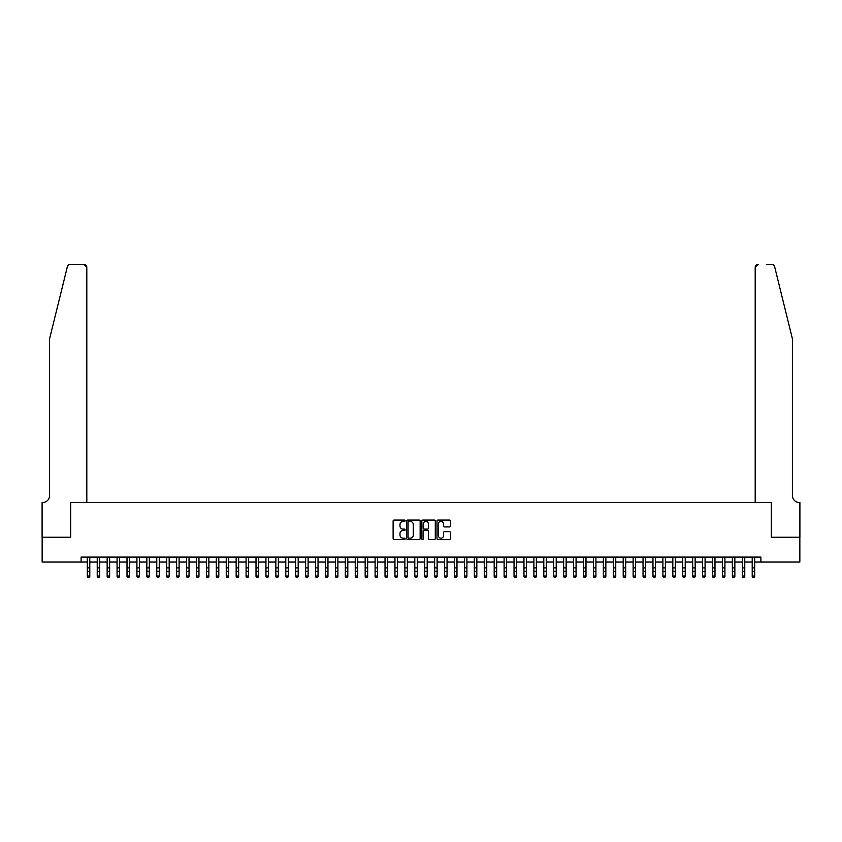 <?xml version="1.0" encoding="UTF-8"?>
<svg xmlns="http://www.w3.org/2000/svg" width="842" height="842" viewBox="0 0 842 842"><rect width="100%" height="100%" fill="white"/><g stroke="black" fill="none" stroke-linecap="round" stroke-linejoin="round"><path stroke-width="1.26" d="M405.118 520.745A0.684 0.684 0 0 0 404.444 520.061L394.088 520.061A0.979 0.979 0 0 0 393.119 521.03L393.119 538.564A0.979 0.979 0 0 0 394.088 539.543L404.444 539.543A0.684 0.684 0 0 0 405.118 538.859A0.684 0.684 0 0 0 404.444 538.175L403.097 538.175A3.115 3.115 0 0 1 399.982 535.059L399.982 533.596A3.115 3.115 0 0 1 403.097 530.481L404.444 530.481A0.684 0.684 0 0 0 405.118 529.797A0.684 0.684 0 0 0 404.444 529.123L403.097 529.123A3.115 3.115 0 0 1 399.982 525.997L399.982 524.545A3.115 3.115 0 0 1 403.097 521.419L404.444 521.419A0.684 0.684 0 0 0 405.118 520.745M449.47 526.924A0.979 0.979 0 0 0 450.438 525.955L450.438 521.03A0.979 0.979 0 0 0 449.47 520.061L437.977 520.061A0.979 0.979 0 0 0 436.998 521.03L436.998 538.564A0.979 0.979 0 0 0 437.977 539.543L449.47 539.543A0.979 0.979 0 0 0 450.438 538.564L450.438 532.628A0.979 0.979 0 0 0 449.47 531.649L444.544 531.649A0.979 0.979 0 0 0 443.576 532.628L443.576 535.575A2.61 2.61 0 0 1 440.966 538.175A2.61 2.61 0 0 1 438.366 535.575L438.366 524.029A2.61 2.61 0 0 1 440.966 521.419A2.61 2.61 0 0 1 443.576 524.029L443.576 525.955A0.979 0.979 0 0 0 444.544 526.924L449.47 526.924M81.106 562.056L42.153 562.056L42.153 537.249L70.686 537.249L70.686 502.506L771.314 502.506L771.314 537.249L799.847 537.249L799.847 562.056L760.894 562.056L760.894 557.088L81.106 557.088L81.106 562.056L87.305 562.056M420.147 521.03A0.979 0.979 0 0 0 419.169 520.061L407.675 520.061A0.979 0.979 0 0 0 406.707 521.03L406.707 538.564A0.979 0.979 0 0 0 407.675 539.543L419.169 539.543A0.979 0.979 0 0 0 420.147 538.564L420.147 521.03M422.831 520.061L434.325 520.061A0.979 0.979 0 0 1 435.293 521.03L435.293 538.564A0.979 0.979 0 0 1 434.325 539.543L429.399 539.543A0.979 0.979 0 0 1 428.431 538.564L428.431 531.46A0.979 0.979 0 0 0 427.452 530.481L424.189 530.481A0.979 0.979 0 0 0 423.221 531.46L423.221 538.859A0.684 0.684 0 0 1 422.537 539.543A0.684 0.684 0 0 1 421.853 538.859L421.853 521.03A0.979 0.979 0 0 1 422.831 520.061M89.789 562.056L97.23 562.056M99.714 562.056L107.155 562.056M109.628 562.056L117.08 562.056M119.553 562.056L127.005 562.056M129.479 562.056L136.92 562.056M139.404 562.056L146.845 562.056M149.329 562.056L156.77 562.056M159.254 562.056L166.695 562.056M169.179 562.056L176.62 562.056M179.104 562.056L186.545 562.056M189.029 562.056L196.47 562.056M198.954 562.056L206.395 562.056M208.869 562.056L216.32 562.056M218.794 562.056L226.245 562.056M228.719 562.056L236.16 562.056M238.644 562.056L246.085 562.056M248.569 562.056L256.01 562.056M258.494 562.056L265.935 562.056M268.419 562.056L275.86 562.056M278.344 562.056L285.785 562.056M288.269 562.056L295.71 562.056M298.194 562.056L305.635 562.056M308.109 562.056L315.561 562.056M318.034 562.056L325.486 562.056M327.959 562.056L335.4 562.056M337.884 562.056L345.325 562.056M347.809 562.056L355.25 562.056M357.734 562.056L365.175 562.056M367.659 562.056L375.1 562.056M377.584 562.056L385.026 562.056M387.509 562.056L394.951 562.056M397.435 562.056L404.876 562.056M407.36 562.056L414.801 562.056M417.274 562.056L424.726 562.056M427.199 562.056L434.64 562.056M437.124 562.056L444.565 562.056M447.049 562.056L454.491 562.056M456.974 562.056L464.416 562.056M466.9 562.056L474.341 562.056M476.825 562.056L484.266 562.056M486.75 562.056L494.191 562.056M496.675 562.056L504.116 562.056M506.6 562.056L514.041 562.056M516.514 562.056L523.966 562.056M526.439 562.056L533.891 562.056M536.365 562.056L543.806 562.056M546.29 562.056L553.731 562.056M556.215 562.056L563.656 562.056M566.14 562.056L573.581 562.056M576.065 562.056L583.506 562.056M585.99 562.056L593.431 562.056M595.915 562.056L603.356 562.056M605.84 562.056L613.281 562.056M615.755 562.056L623.206 562.056M625.68 562.056L633.131 562.056M635.605 562.056L643.046 562.056M645.53 562.056L652.971 562.056M655.455 562.056L662.896 562.056M665.38 562.056L672.821 562.056M675.305 562.056L682.746 562.056M685.23 562.056L692.671 562.056M695.155 562.056L702.596 562.056M705.08 562.056L712.521 562.056M714.995 562.056L722.447 562.056M724.92 562.056L732.372 562.056M734.845 562.056L742.286 562.056M744.77 562.056L752.211 562.056M754.695 562.056L760.894 562.056M408.749 521.419A0.684 0.684 0 0 0 408.065 522.103L408.065 537.501A0.684 0.684 0 0 0 408.749 538.175L410.159 538.175A3.115 3.115 0 0 0 413.285 535.059L413.285 524.545A3.115 3.115 0 0 0 410.159 521.419L408.749 521.419M428.431 524.082A2.61 2.61 0 0 0 425.82 521.472A2.61 2.61 0 0 0 423.221 524.082L423.221 528.144A0.979 0.979 0 0 0 424.189 529.123L427.452 529.123A0.979 0.979 0 0 0 428.431 528.144L428.431 524.082M89.789 557.088L89.789 576.57L89.041 577.665L88.052 577.444L89.041 577.665M87.305 557.088L87.305 576.023L89.789 576.023L89.041 577.444M88.052 577.665L87.305 576.57L88.052 577.444M67.392 266.598C68.149 264.967 68.149 264.967 67.392 266.598C68.149 264.967 68.149 264.967 67.392 266.598L49.594 338.758L49.594 495.559A6.946 6.946 0 0 1 42.647 502.506L42.1 502.506L42.1 537.249L70.528 537.249L70.528 502.506L86.81 502.506L86.81 267.314A2.979 2.979 0 0 0 83.832 264.335L70.286 264.335A2.979 2.979 0 0 0 67.392 266.598M75.591 264.335L83.832 264.335L86.81 267.314L86.81 502.506M49.594 495.559A6.946 6.946 0 0 1 42.647 502.506M786.954 316.634L774.608 266.598L792.406 338.758L792.406 495.559A6.946 6.946 0 0 0 799.353 502.506L799.9 502.506L799.9 537.249L771.472 537.249L771.472 502.506L755.19 502.506L755.19 267.314L755.19 502.506M766.409 264.335L771.714 264.335A2.979 2.979 0 0 1 774.608 266.598M758.168 264.335A2.979 2.979 0 0 0 755.19 267.314L758.168 264.335M792.406 495.559A6.946 6.946 0 0 0 799.353 502.506M99.714 557.088L99.714 576.57L98.967 577.665L97.977 577.444L98.967 577.665M97.23 557.088L97.23 576.023L99.714 576.023L98.967 577.444M97.977 577.665L97.23 576.57L97.977 577.444M109.628 557.088L109.628 576.57L108.892 577.665L107.892 577.444L108.892 577.665M107.155 557.088L107.155 576.023L109.628 576.023L108.892 577.444M107.892 577.665L107.155 576.57L107.892 577.444M119.553 557.088L119.553 576.57L118.817 577.665L117.817 577.444L118.817 577.665M117.08 557.088L117.08 576.023L119.553 576.023L118.817 577.444M117.817 577.665L117.08 576.57L117.817 577.444M129.479 557.088L129.479 576.57L128.742 577.665L127.742 577.444L128.742 577.665M127.005 557.088L127.005 576.023L129.479 576.023L128.742 577.444M127.742 577.665L127.005 576.57L127.742 577.444M139.404 557.088L139.404 576.57L138.656 577.665L137.667 577.444L138.656 577.665M136.92 557.088L136.92 576.023L139.404 576.023L138.656 577.444M137.667 577.665L136.92 576.57L137.667 577.444M149.329 557.088L149.329 576.57L148.581 577.665L147.592 577.444L148.581 577.665M146.845 557.088L146.845 576.023L149.329 576.023L148.581 577.444M147.592 577.665L146.845 576.57L147.592 577.444M159.254 557.088L159.254 576.57L158.506 577.665L157.517 577.444L158.506 577.665M156.77 557.088L156.77 576.023L159.254 576.023L158.506 577.444M157.517 577.665L156.77 576.57L157.517 577.444M169.179 557.088L169.179 576.57L168.432 577.665L167.442 577.444L168.432 577.665M166.695 557.088L166.695 576.023L169.179 576.023L168.432 577.444M167.442 577.665L166.695 576.57L167.442 577.444M179.104 557.088L179.104 576.57L178.357 577.665L177.367 577.444L178.357 577.665M176.62 557.088L176.62 576.023L179.104 576.023L178.357 577.444M177.367 577.665L176.62 576.57L177.367 577.444M189.029 557.088L189.029 576.57L188.282 577.665L187.292 577.444L188.282 577.665M186.545 557.088L186.545 576.023L189.029 576.023L188.282 577.444M187.292 577.665L186.545 576.57L187.292 577.444M198.954 557.088L198.954 576.57L198.207 577.665L197.217 577.444L198.207 577.665M196.47 557.088L196.47 576.023L198.954 576.023L198.207 577.444M197.217 577.665L196.47 576.57L197.217 577.444M208.869 557.088L208.869 576.57L208.132 577.665L207.132 577.444L208.132 577.665M206.395 557.088L206.395 576.023L208.869 576.023L208.132 577.444M207.132 577.665L206.395 576.57L207.132 577.444M218.794 557.088L218.794 576.57L218.057 577.665L217.057 577.444L218.057 577.665M216.32 557.088L216.32 576.023L218.794 576.023L218.057 577.444M217.057 577.665L216.32 576.57L217.057 577.444M228.719 557.088L228.719 576.57L227.982 577.665L226.982 577.444L227.982 577.665M226.245 557.088L226.245 576.023L228.719 576.023L227.982 577.444M226.982 577.665L226.245 576.57L226.982 577.444M238.644 557.088L238.644 576.57L237.897 577.665L236.907 577.444L237.897 577.665M236.16 557.088L236.16 576.023L238.644 576.023L237.897 577.444M236.907 577.665L236.16 576.57L236.907 577.444M248.569 557.088L248.569 576.57L247.822 577.665L246.832 577.444L247.822 577.665M246.085 557.088L246.085 576.023L248.569 576.023L247.822 577.444M246.832 577.665L246.085 576.57L246.832 577.444M258.494 557.088L258.494 576.57L257.747 577.665L256.757 577.444L257.747 577.665M256.01 557.088L256.01 576.023L258.494 576.023L257.747 577.444M256.757 577.665L256.01 576.57L256.757 577.444M268.419 557.088L268.419 576.57L267.672 577.665L266.682 577.444L267.672 577.665M265.935 557.088L265.935 576.023L268.419 576.023L267.672 577.444M266.682 577.665L265.935 576.57L266.682 577.444M278.344 557.088L278.344 576.57L277.597 577.665L276.608 577.444L277.597 577.665M275.86 557.088L275.86 576.023L278.344 576.023L277.597 577.444M276.608 577.665L275.86 576.57L276.608 577.444M288.269 557.088L288.269 576.57L287.522 577.665L286.533 577.444L287.522 577.665M285.785 557.088L285.785 576.023L288.269 576.023L287.522 577.444M286.533 577.665L285.785 576.57L286.533 577.444M298.194 557.088L298.194 576.57L297.447 577.665L296.458 577.444L297.447 577.665M295.71 557.088L295.71 576.023L298.194 576.023L297.447 577.444M296.458 577.665L295.71 576.57L296.458 577.444M308.109 557.088L308.109 576.57L307.372 577.665L306.372 577.444L307.372 577.665M305.635 557.088L305.635 576.023L308.109 576.023L307.372 577.444M306.372 577.665L305.635 576.57L306.372 577.444M318.034 557.088L318.034 576.57L317.297 577.665L316.297 577.444L317.297 577.665M315.561 557.088L315.561 576.023L318.034 576.023L317.297 577.444M316.297 577.665L315.561 576.57L316.297 577.444M327.959 557.088L327.959 576.57L327.222 577.665L326.222 577.444L327.222 577.665M325.486 557.088L325.486 576.023L327.959 576.023L327.222 577.444M326.222 577.665L325.486 576.57L326.222 577.444M337.884 557.088L337.884 576.57L337.137 577.665L336.147 577.444L337.137 577.665M335.4 557.088L335.4 576.023L337.884 576.023L337.137 577.444M336.147 577.665L335.4 576.57L336.147 577.444M347.809 557.088L347.809 576.57L347.062 577.665L346.073 577.444L347.062 577.665M345.325 557.088L345.325 576.023L347.809 576.023L347.062 577.444M346.073 577.665L345.325 576.57L346.073 577.444M357.734 557.088L357.734 576.57L356.987 577.665L355.998 577.444L356.987 577.665M355.25 557.088L355.25 576.023L357.734 576.023L356.987 577.444M355.998 577.665L355.25 576.57L355.998 577.444M367.659 557.088L367.659 576.57L366.912 577.665L365.923 577.444L366.912 577.665M365.175 557.088L365.175 576.023L367.659 576.023L366.912 577.444M365.923 577.665L365.175 576.57L365.923 577.444M377.584 557.088L377.584 576.57L376.837 577.665L375.848 577.444L376.837 577.665M375.1 557.088L375.1 576.023L377.584 576.023L376.837 577.444M375.848 577.665L375.1 576.57L375.848 577.444M387.509 557.088L387.509 576.57L386.762 577.665L385.773 577.444L386.762 577.665M385.026 557.088L385.026 576.023L387.509 576.023L386.762 577.444M385.773 577.665L385.026 576.57L385.773 577.444M397.435 557.088L397.435 576.57L396.687 577.665L395.698 577.444L396.687 577.665M394.951 557.088L394.951 576.023L397.435 576.023L396.687 577.444M395.698 577.665L394.951 576.57L395.698 577.444M407.36 557.088L407.36 576.57L406.612 577.665L405.623 577.444L406.612 577.665M404.876 557.088L404.876 576.023L407.36 576.023L406.612 577.444M405.623 577.665L404.876 576.57L405.623 577.444M417.274 557.088L417.274 576.57L416.537 577.665L415.538 577.444L416.537 577.665M414.801 557.088L414.801 576.023L417.274 576.023L416.537 577.444M415.538 577.665L414.801 576.57L415.538 577.444M427.199 557.088L427.199 576.57L426.462 577.665L425.463 577.444L426.462 577.665M424.726 557.088L424.726 576.023L427.199 576.023L426.462 577.444M425.463 577.665L424.726 576.57L425.463 577.444M437.124 557.088L437.124 576.57L436.377 577.665L435.388 577.444L436.377 577.665M434.64 557.088L434.64 576.023L437.124 576.023L436.377 577.444M435.388 577.665L434.64 576.57L435.388 577.444M447.049 557.088L447.049 576.57L446.302 577.665L445.313 577.444L446.302 577.665M444.565 557.088L444.565 576.023L447.049 576.023L446.302 577.444M445.313 577.665L444.565 576.57L445.313 577.444M456.974 557.088L456.974 576.57L456.227 577.665L455.238 577.444L456.227 577.665M454.491 557.088L454.491 576.023L456.974 576.023L456.227 577.444M455.238 577.665L454.491 576.57L455.238 577.444M466.9 557.088L466.9 576.57L466.152 577.665L465.163 577.444L466.152 577.665M464.416 557.088L464.416 576.023L466.9 576.023L466.152 577.444M465.163 577.665L464.416 576.57L465.163 577.444M476.825 557.088L476.825 576.57L476.077 577.665L475.088 577.444L476.077 577.665M474.341 557.088L474.341 576.023L476.825 576.023L476.077 577.444M475.088 577.665L474.341 576.57L475.088 577.444M486.75 557.088L486.75 576.57L486.002 577.665L485.013 577.444L486.002 577.665M484.266 557.088L484.266 576.023L486.75 576.023L486.002 577.444M485.013 577.665L484.266 576.57L485.013 577.444M496.675 557.088L496.675 576.57L495.927 577.665L494.938 577.444L495.927 577.665M494.191 557.088L494.191 576.023L496.675 576.023L495.927 577.444M494.938 577.665L494.191 576.57L494.938 577.444M506.6 557.088L506.6 576.57L505.853 577.665L504.863 577.444L505.853 577.665M504.116 557.088L504.116 576.023L506.6 576.023L505.853 577.444M504.863 577.665L504.116 576.57L504.863 577.444M516.514 557.088L516.514 576.57L515.778 577.665L514.778 577.444L515.778 577.665M514.041 557.088L514.041 576.023L516.514 576.023L515.778 577.444M514.778 577.665L514.041 576.57L514.778 577.444M526.439 557.088L526.439 576.57L525.703 577.665L524.703 577.444L525.703 577.665M523.966 557.088L523.966 576.023L526.439 576.023L525.703 577.444M524.703 577.665L523.966 576.57L524.703 577.444M536.365 557.088L536.365 576.57L535.628 577.665L534.628 577.444L535.628 577.665M533.891 557.088L533.891 576.023L536.365 576.023L535.628 577.444M534.628 577.665L533.891 576.57L534.628 577.444M546.29 557.088L546.29 576.57L545.542 577.665L544.553 577.444L545.542 577.665M543.806 557.088L543.806 576.023L546.29 576.023L545.542 577.444M544.553 577.665L543.806 576.57L544.553 577.444M556.215 557.088L556.215 576.57L555.467 577.665L554.478 577.444L555.467 577.665M553.731 557.088L553.731 576.023L556.215 576.023L555.467 577.444M554.478 577.665L553.731 576.57L554.478 577.444M566.14 557.088L566.14 576.57L565.392 577.665L564.403 577.444L565.392 577.665M563.656 557.088L563.656 576.023L566.14 576.023L565.392 577.444M564.403 577.665L563.656 576.57L564.403 577.444M576.065 557.088L576.065 576.57L575.318 577.665L574.328 577.444L575.318 577.665M573.581 557.088L573.581 576.023L576.065 576.023L575.318 577.444M574.328 577.665L573.581 576.57L574.328 577.444M585.99 557.088L585.99 576.57L585.243 577.665L584.253 577.444L585.243 577.665M583.506 557.088L583.506 576.023L585.99 576.023L585.243 577.444M584.253 577.665L583.506 576.57L584.253 577.444M595.915 557.088L595.915 576.57L595.168 577.665L594.178 577.444L595.168 577.665M593.431 557.088L593.431 576.023L595.915 576.023L595.168 577.444M594.178 577.665L593.431 576.57L594.178 577.444M605.84 557.088L605.84 576.57L605.093 577.665L604.103 577.444L605.093 577.665M603.356 557.088L603.356 576.023L605.84 576.023L605.093 577.444M604.103 577.665L603.356 576.57L604.103 577.444M615.755 557.088L615.755 576.57L615.018 577.665L614.018 577.444L615.018 577.665M613.281 557.088L613.281 576.023L615.755 576.023L615.018 577.444M614.018 577.665L613.281 576.57L614.018 577.444M625.68 557.088L625.68 576.57L624.943 577.665L623.943 577.444L624.943 577.665M623.206 557.088L623.206 576.023L625.68 576.023L624.943 577.444M623.943 577.665L623.206 576.57L623.943 577.444M635.605 557.088L635.605 576.57L634.868 577.665L633.868 577.444L634.868 577.665M633.131 557.088L633.131 576.023L635.605 576.023L634.868 577.444M633.868 577.665L633.131 576.57L633.868 577.444M645.53 557.088L645.53 576.57L644.783 577.665L643.793 577.444L644.783 577.665M643.046 557.088L643.046 576.023L645.53 576.023L644.783 577.444M643.793 577.665L643.046 576.57L643.793 577.444M655.455 557.088L655.455 576.57L654.708 577.665L653.718 577.444L654.708 577.665M652.971 557.088L652.971 576.023L655.455 576.023L654.708 577.444M653.718 577.665L652.971 576.57L653.718 577.444M665.38 557.088L665.38 576.57L664.633 577.665L663.643 577.444L664.633 577.665M662.896 557.088L662.896 576.023L665.38 576.023L664.633 577.444M663.643 577.665L662.896 576.57L663.643 577.444M675.305 557.088L675.305 576.57L674.558 577.665L673.568 577.444L674.558 577.665M672.821 557.088L672.821 576.023L675.305 576.023L674.558 577.444M673.568 577.665L672.821 576.57L673.568 577.444M685.23 557.088L685.23 576.57L684.483 577.665L683.493 577.444L684.483 577.665M682.746 557.088L682.746 576.023L685.23 576.023L684.483 577.444M683.493 577.665L682.746 576.57L683.493 577.444M695.155 557.088L695.155 576.57L694.408 577.665L693.419 577.444L694.408 577.665M692.671 557.088L692.671 576.023L695.155 576.023L694.408 577.444M693.419 577.665L692.671 576.57L693.419 577.444M705.08 557.088L705.08 576.57L704.333 577.665L703.344 577.444L704.333 577.665M702.596 557.088L702.596 576.023L705.08 576.023L704.333 577.444M703.344 577.665L702.596 576.57L703.344 577.444M714.995 557.088L714.995 576.57L714.258 577.665L713.258 577.444L714.258 577.665M712.521 557.088L712.521 576.023L714.995 576.023L714.258 577.444M713.258 577.665L712.521 576.57L713.258 577.444M724.92 557.088L724.92 576.57L724.183 577.665L723.183 577.444L724.183 577.665M722.447 557.088L722.447 576.023L724.92 576.023L724.183 577.444M723.183 577.665L722.447 576.57L723.183 577.444M734.845 557.088L734.845 576.57L734.108 577.665L733.108 577.444L734.108 577.665M732.372 557.088L732.372 576.023L734.845 576.023L734.108 577.444M733.108 577.665L732.372 576.57L733.108 577.444M744.77 557.088L744.77 576.57L744.023 577.665L743.033 577.444L744.023 577.665M742.286 557.088L742.286 576.023L744.77 576.023L744.023 577.444M743.033 577.665L742.286 576.57L743.033 577.444M754.695 557.088L754.695 576.57L753.948 577.665L752.958 577.444L753.948 577.665M752.211 557.088L752.211 576.023L754.695 576.023L753.948 577.444M752.958 577.665L752.211 576.57L752.958 577.444M89.789 567.887L87.305 567.887M89.789 571.297L87.305 571.297M89.789 557.415L87.305 557.415M99.714 567.887L97.23 567.887M99.714 571.297L97.23 571.297M99.714 557.415L97.23 557.415M109.628 567.887L107.155 567.887M109.628 571.297L107.155 571.297M109.628 557.415L107.155 557.415M119.553 567.887L117.08 567.887M119.553 571.297L117.08 571.297M119.553 557.415L117.08 557.415M129.479 567.887L127.005 567.887M129.479 571.297L127.005 571.297M129.479 557.415L127.005 557.415M139.404 567.887L136.92 567.887M139.404 571.297L136.92 571.297M139.404 557.415L136.92 557.415M149.329 567.887L146.845 567.887M149.329 571.297L146.845 571.297M149.329 557.415L146.845 557.415M159.254 567.887L156.77 567.887M159.254 571.297L156.77 571.297M159.254 557.415L156.77 557.415M169.179 567.887L166.695 567.887M169.179 571.297L166.695 571.297M169.179 557.415L166.695 557.415M179.104 567.887L176.62 567.887M179.104 571.297L176.62 571.297M179.104 557.415L176.62 557.415M189.029 567.887L186.545 567.887M189.029 571.297L186.545 571.297M189.029 557.415L186.545 557.415M198.954 567.887L196.47 567.887M198.954 571.297L196.47 571.297M198.954 557.415L196.47 557.415M208.869 567.887L206.395 567.887M208.869 571.297L206.395 571.297M208.869 557.415L206.395 557.415M218.794 567.887L216.32 567.887M218.794 571.297L216.32 571.297M218.794 557.415L216.32 557.415M228.719 567.887L226.245 567.887M228.719 571.297L226.245 571.297M228.719 557.415L226.245 557.415M238.644 567.887L236.16 567.887M238.644 571.297L236.16 571.297M238.644 557.415L236.16 557.415M248.569 567.887L246.085 567.887M248.569 571.297L246.085 571.297M248.569 557.415L246.085 557.415M258.494 567.887L256.01 567.887M258.494 571.297L256.01 571.297M258.494 557.415L256.01 557.415M268.419 567.887L265.935 567.887M268.419 571.297L265.935 571.297M268.419 557.415L265.935 557.415M278.344 567.887L275.86 567.887M278.344 571.297L275.86 571.297M278.344 557.415L275.86 557.415M288.269 567.887L285.785 567.887M288.269 571.297L285.785 571.297M288.269 557.415L285.785 557.415M298.194 567.887L295.71 567.887M298.194 571.297L295.71 571.297M298.194 557.415L295.71 557.415M308.109 567.887L305.635 567.887M308.109 571.297L305.635 571.297M308.109 557.415L305.635 557.415M318.034 567.887L315.561 567.887M318.034 571.297L315.561 571.297M318.034 557.415L315.561 557.415M327.959 567.887L325.486 567.887M327.959 571.297L325.486 571.297M327.959 557.415L325.486 557.415M337.884 567.887L335.4 567.887M337.884 571.297L335.4 571.297M337.884 557.415L335.4 557.415M347.809 567.887L345.325 567.887M347.809 571.297L345.325 571.297M347.809 557.415L345.325 557.415M357.734 567.887L355.25 567.887M357.734 571.297L355.25 571.297M357.734 557.415L355.25 557.415M367.659 567.887L365.175 567.887M367.659 571.297L365.175 571.297M367.659 557.415L365.175 557.415M377.584 567.887L375.1 567.887M377.584 571.297L375.1 571.297M377.584 557.415L375.1 557.415M387.509 567.887L385.026 567.887M387.509 571.297L385.026 571.297M387.509 557.415L385.026 557.415M397.435 567.887L394.951 567.887M397.435 571.297L394.951 571.297M397.435 557.415L394.951 557.415M407.36 567.887L404.876 567.887M407.36 571.297L404.876 571.297M407.36 557.415L404.876 557.415M417.274 567.887L414.801 567.887M417.274 571.297L414.801 571.297M417.274 557.415L414.801 557.415M427.199 567.887L424.726 567.887M427.199 571.297L424.726 571.297M427.199 557.415L424.726 557.415M437.124 567.887L434.64 567.887M437.124 571.297L434.64 571.297M437.124 557.415L434.64 557.415M447.049 567.887L444.565 567.887M447.049 571.297L444.565 571.297M447.049 557.415L444.565 557.415M456.974 567.887L454.491 567.887M456.974 571.297L454.491 571.297M456.974 557.415L454.491 557.415M466.9 567.887L464.416 567.887M466.9 571.297L464.416 571.297M466.9 557.415L464.416 557.415M476.825 567.887L474.341 567.887M476.825 571.297L474.341 571.297M476.825 557.415L474.341 557.415M486.75 567.887L484.266 567.887M486.75 571.297L484.266 571.297M486.75 557.415L484.266 557.415M496.675 567.887L494.191 567.887M496.675 571.297L494.191 571.297M496.675 557.415L494.191 557.415M506.6 567.887L504.116 567.887M506.6 571.297L504.116 571.297M506.6 557.415L504.116 557.415M516.514 567.887L514.041 567.887M516.514 571.297L514.041 571.297M516.514 557.415L514.041 557.415M526.439 567.887L523.966 567.887M526.439 571.297L523.966 571.297M526.439 557.415L523.966 557.415M536.365 567.887L533.891 567.887M536.365 571.297L533.891 571.297M536.365 557.415L533.891 557.415M546.29 567.887L543.806 567.887M546.29 571.297L543.806 571.297M546.29 557.415L543.806 557.415M556.215 567.887L553.731 567.887M556.215 571.297L553.731 571.297M556.215 557.415L553.731 557.415M566.14 567.887L563.656 567.887M566.14 571.297L563.656 571.297M566.14 557.415L563.656 557.415M576.065 567.887L573.581 567.887M576.065 571.297L573.581 571.297M576.065 557.415L573.581 557.415M585.99 567.887L583.506 567.887M585.99 571.297L583.506 571.297M585.99 557.415L583.506 557.415M595.915 567.887L593.431 567.887M595.915 571.297L593.431 571.297M595.915 557.415L593.431 557.415M605.84 567.887L603.356 567.887M605.84 571.297L603.356 571.297M605.84 557.415L603.356 557.415M615.755 567.887L613.281 567.887M615.755 571.297L613.281 571.297M615.755 557.415L613.281 557.415M625.68 567.887L623.206 567.887M625.68 571.297L623.206 571.297M625.68 557.415L623.206 557.415M635.605 567.887L633.131 567.887M635.605 571.297L633.131 571.297M635.605 557.415L633.131 557.415M645.53 567.887L643.046 567.887M645.53 571.297L643.046 571.297M645.53 557.415L643.046 557.415M655.455 567.887L652.971 567.887M655.455 571.297L652.971 571.297M655.455 557.415L652.971 557.415M665.38 567.887L662.896 567.887M665.38 571.297L662.896 571.297M665.38 557.415L662.896 557.415M675.305 567.887L672.821 567.887M675.305 571.297L672.821 571.297M675.305 557.415L672.821 557.415M685.23 567.887L682.746 567.887M685.23 571.297L682.746 571.297M685.23 557.415L682.746 557.415M695.155 567.887L692.671 567.887M695.155 571.297L692.671 571.297M695.155 557.415L692.671 557.415M705.08 567.887L702.596 567.887M705.08 571.297L702.596 571.297M705.08 557.415L702.596 557.415M714.995 567.887L712.521 567.887M714.995 571.297L712.521 571.297M714.995 557.415L712.521 557.415M724.92 567.887L722.447 567.887M724.92 571.297L722.447 571.297M724.92 557.415L722.447 557.415M734.845 567.887L732.372 567.887M734.845 571.297L732.372 571.297M734.845 557.415L732.372 557.415M744.77 567.887L742.286 567.887M744.77 571.297L742.286 571.297M744.77 557.415L742.286 557.415M754.695 567.887L752.211 567.887M754.695 571.297L752.211 571.297M754.695 557.415L752.211 557.415"/></g></svg>

